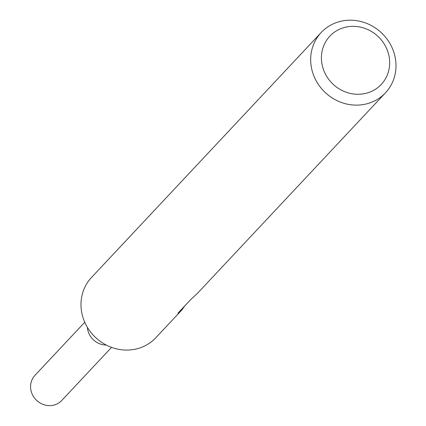 <?xml version="1.0" encoding="UTF-8"?>
<svg xmlns="http://www.w3.org/2000/svg" width="426" height="426" viewBox="0 0 426 426"><rect width="100%" height="100%" fill="white"/><g stroke="black" fill="none" stroke-linecap="round" stroke-linejoin="round"><path stroke-width="0.64" d="M106.303 345.071A18.361 17.088 -136.8 0 1 87.74 329.862A18.361 17.088 -136.8 0 1 87.383 327.328M184.852 305.841L181.806 310.022L155.799 337.759A44.07 41.002 -136.8 0 1 113.002 347.866A44.07 41.002 -136.8 0 1 81.946 313.579A44.07 41.002 -136.8 0 1 91.499 277.47L321.188 32.514A44.07 41.002 -136.8 0 1 363.985 22.408A44.07 41.002 -136.8 0 1 395.035 56.695A44.07 41.002 -136.8 0 1 385.487 92.809A44.07 41.002 -136.8 0 1 342.69 102.916A44.07 41.002 -136.8 0 1 311.635 68.629A44.07 41.002 -136.8 0 1 321.188 32.514M181.806 310.022L177.903 313.248L190.976 299.308L197.515 293.269L385.487 92.809M388.906 55.534A35.257 32.802 -136.8 0 1 362.755 93.944A35.257 32.802 -136.8 0 1 322.184 65.077A35.257 32.802 -136.8 0 1 348.335 26.668A35.257 32.802 -136.8 0 1 388.906 55.534M111.543 347.366L61.733 400.488A18.361 17.088 -136.8 0 1 43.899 404.7A18.361 17.088 -136.8 0 1 30.965 390.413A18.361 17.088 -136.8 0 1 34.943 375.365L84.758 322.248"/></g></svg>
